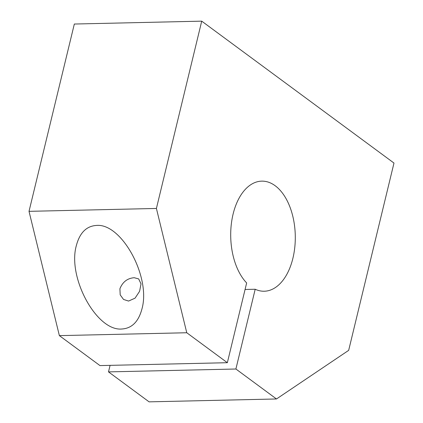 <?xml version="1.0" encoding="UTF-8"?>
<svg xmlns="http://www.w3.org/2000/svg" width="423" height="423" viewBox="0 0 423 423"><rect width="100%" height="100%" fill="white"/><g stroke="black" fill="none" stroke-linecap="round" stroke-linejoin="round"><path stroke-width="0.63" d="M276.489 398.968L235.897 369.009L255.196 289.247A55.059 32.285 88.7 0 0 264.243 291.23A55.059 32.285 88.7 0 0 295.127 243.209A55.059 32.285 88.7 0 0 270.799 183.122A55.059 32.285 88.7 0 0 261.752 181.139A55.059 32.285 88.7 0 0 231.672 221.43A55.059 32.285 88.7 0 0 246.651 282.945L227.352 362.707L99.96 365.583L59.373 335.629L29.018 211.336L74.332 24.032L201.723 21.15L393.982 163.056L348.668 350.36L276.489 398.968L149.092 401.85L108.505 371.891L110.086 365.356M255.196 289.247L245.07 289.48M134.213 277.71L138.681 278.921L141.023 283.902L139.579 291.325L135.064 298.152L128.566 301.065L123.537 299.442L120.201 294.873L119.91 288.766C122.628 281.951 127.397 278.265 134.213 277.71M96.507 225.433C121.66 223.058 151.064 277.044 141.959 308.88C138.559 321.686 131.844 328.396 121.803 329.009C96.65 331.383 67.246 277.398 76.352 245.562C79.751 232.756 86.466 226.046 96.507 225.433M227.352 362.707L186.765 332.748L156.41 208.454L29.018 211.336M156.41 208.454L201.723 21.15M186.765 332.748L59.373 335.629M235.897 369.009L108.505 371.891"/></g></svg>
